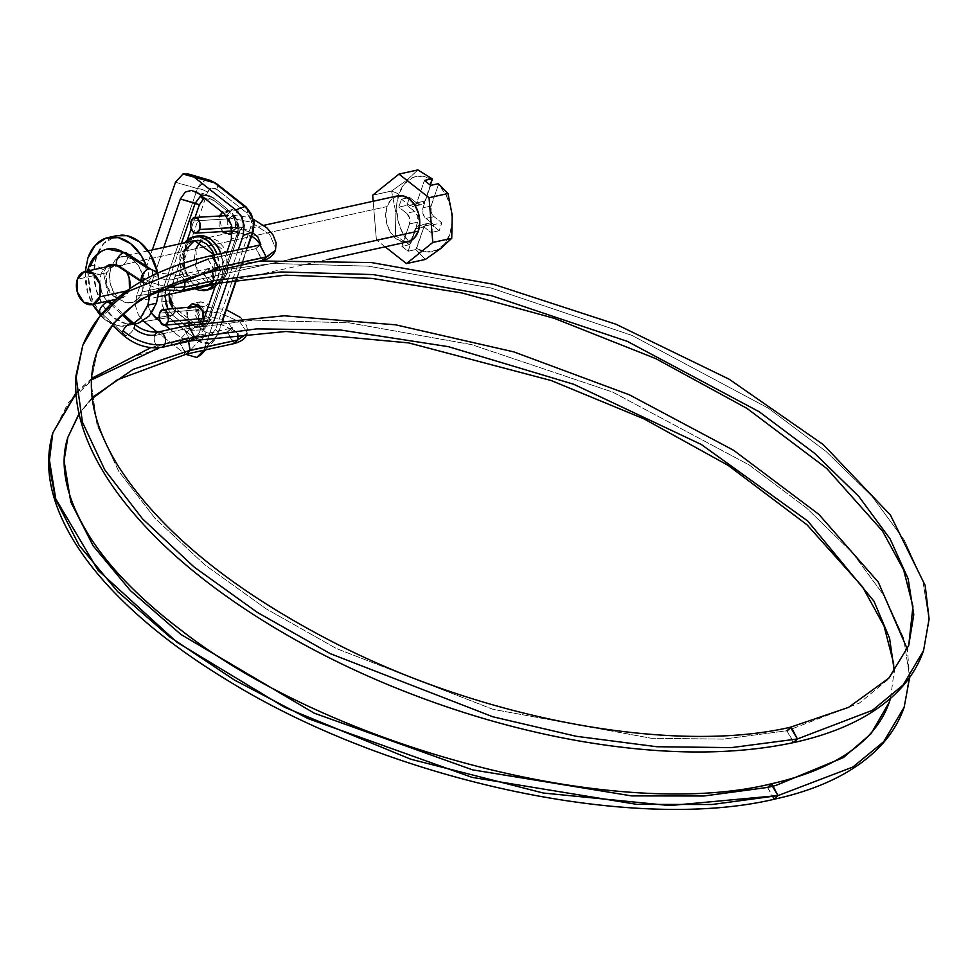 <?xml version="1.0" encoding="UTF-8"?>
<svg xmlns="http://www.w3.org/2000/svg" width="978" height="978" viewBox="0 0 978 978"><rect width="100%" height="100%" fill="white"/><g stroke="black" fill="none" stroke-linecap="round" stroke-linejoin="round"><path stroke-width="0.73" stroke-dasharray="4.89 3.67" d="M161.003 347.41A7.848 5.55 77.6 0 1 155.453 343.633A7.848 5.55 77.6 0 1 154.646 335.576A7.848 5.55 -102.4 0 0 155.636 343.95A7.848 5.55 -102.4 0 0 161.541 347.337A7.848 5.55 77.6 0 1 155.49 343.694A7.848 5.55 77.6 0 1 154.854 335.063A7.848 5.55 -102.4 0 1 158.179 332.007A7.848 5.55 -102.4 0 0 154.854 335.063A15.697 7.885 -156.9 0 1 133.998 328.241A7.848 3.9 132.6 0 0 133.913 323.681M107.213 249.072A36.883 26.088 -102.4 0 0 90.795 265.82A7.848 3.619 18.9 0 0 88.497 267.886M89.89 270.503A7.848 3.619 18.9 0 0 101.211 274.011A21.186 14.988 77.6 0 1 105.624 267.031A21.186 14.988 -102.4 0 0 101.211 274.011A7.848 3.619 -161.1 0 1 89.89 270.503M110.648 264.378A21.186 14.988 77.6 0 1 120.233 266.444A21.186 14.988 -102.4 0 0 110.648 264.378M212.507 271.505L207.788 268.779L203.558 272.434L174.047 278.938L203.558 272.434L272.886 263.461L368.425 266.163L491.127 288.009L631.996 335.405L768.574 408.315L825.982 451.384L871.838 496.103L904.308 540.149L922.987 581.482L928.794 618.573L923.562 650.553L928.794 618.573L922.987 581.482L904.308 540.149L871.838 496.103L825.982 451.384L768.574 408.315L631.996 335.405L491.127 288.009L368.425 266.163L272.886 263.461L203.558 272.434L207.788 268.779L213.986 280.613L209.757 284.268L203.558 272.434L209.757 284.268M97.421 351.016L91.052 381.86L97.103 425.124L118.705 471.213L155.099 518.389L204.805 564.832L266.004 608.744L336.273 648.463L493.071 709.356L651.336 738.268L723.378 739.111L786.972 730.774L859.307 703.145L888.99 678.732L908.721 645.468L888.99 678.732L859.307 703.145L786.972 730.774L793.879 742.522M123.644 335.478A7.848 3.9 132.6 0 0 125.917 335.674L102.751 314.378A36.883 26.088 77.6 0 1 90.795 265.82A7.848 3.619 -161.1 0 1 98.998 267.238A7.848 3.619 -161.1 0 1 103.521 271.945A7.848 3.619 -161.1 0 1 101.211 274.011A21.186 14.988 -102.4 0 0 108.081 301.909A21.186 14.988 77.6 0 1 101.211 274.011A7.848 3.619 18.9 0 0 103.521 271.945A7.848 3.619 18.9 0 0 98.998 267.238A7.848 3.619 18.9 0 0 90.795 265.82A36.883 26.088 -102.4 0 0 102.751 314.378A7.848 3.9 -47.4 0 1 101.064 314.415M166.407 286.456A31.382 13.081 -165.1 0 1 145.196 279.366A31.382 13.081 14.9 0 0 166.407 286.456M180.16 290.784A7.848 5.55 77.6 0 1 173.876 279.476A15.697 6.54 -165.1 0 1 152.299 274.769A7.848 4.474 -56.5 0 1 145.062 282.85A7.848 4.474 -56.5 0 1 142.079 282.092A7.848 4.474 -56.5 0 1 141.59 281.358A7.848 4.474 123.5 0 0 142.971 282.728A7.848 4.474 123.5 0 0 145.062 282.85A7.848 4.474 123.5 0 0 152.299 274.769A15.697 6.54 14.9 0 0 173.876 279.476A7.848 5.55 -102.4 0 0 175.013 287.275A7.848 5.55 -102.4 0 0 180.453 290.772M190.368 340.919L184.17 329.073L253.485 320.099L349.036 322.813L471.738 344.647L612.607 392.056L749.185 464.966L806.593 508.034L852.437 552.741L884.907 596.8L903.599 638.133L909.406 675.223L904.173 707.192L909.406 675.223L903.599 638.133L884.907 596.8L852.437 552.741L806.593 508.034L749.185 464.966L612.607 392.056L471.738 344.647L349.036 322.813L253.485 320.099L184.17 329.073L190.368 340.919M773.769 799.258L767.571 787.424L775.701 785.517L843.464 757.534L870.97 733.818L889.32 702.118M890.518 698.353L894.039 672.082M215.001 270.943L208.094 259.194L212.238 255.539M793.158 742.62L786.972 730.774L723.378 739.111L651.336 738.268L493.071 709.356L336.273 648.463L266.004 608.744L204.805 564.832L155.099 518.389L118.705 471.213L97.103 425.124L91.052 381.86L97.311 351.31M214.365 271.028L208.094 259.194L255.93 248.656L262.19 260.49M229.121 218.852L233.766 230.93L237.104 228.277L252.679 232.801L237.104 228.277L237.495 227.336L232.104 227.642L237.495 227.336L233.18 215.258L229.121 218.852L233.449 230.93L237.495 227.324L232.862 215.258L229.121 218.852L191.199 221.04L229.121 218.852M266.346 256.835L259.439 245.087L256.004 248.424L260.833 244.61L255.93 248.656L262.837 260.405L266.26 257.067M275.466 250.307L275.882 248.681L269.696 234.573L250.991 222.153L229.524 217.911L250.991 222.153L269.696 234.573L275.882 248.681L275.466 250.307M154.646 335.576L184.17 329.073L188.399 325.417L184.17 329.073L154.646 335.576A7.848 5.55 -102.4 0 1 154.854 335.063A7.848 5.55 -102.4 0 0 155.257 343.229A7.848 5.55 -102.4 0 0 160.808 347.422M99.756 313.486A7.848 3.9 132.6 0 0 102.751 314.378A7.848 3.9 132.6 0 0 110.6 307.459A7.848 3.9 -47.4 0 1 102.751 314.378L125.917 335.674A7.848 3.9 132.6 0 0 133.766 328.742A7.848 3.9 -47.4 0 1 125.917 335.674A7.848 3.9 -47.4 0 1 122.91 334.782M110.6 307.459A7.848 3.9 132.6 0 0 111.101 302.825A7.848 3.9 -47.4 0 1 110.6 307.459M110.575 304.195L122.14 314.818L110.575 304.195M126.847 253.388A7.848 4.474 -56.5 0 1 127.605 257.801A7.848 4.474 -56.5 0 1 120.233 266.444A7.848 4.474 123.5 0 0 127.605 257.801A7.848 4.474 123.5 0 0 126.847 253.388M145.062 282.85L120.233 266.444L145.062 282.85M151.676 269.794A7.848 4.474 -56.5 0 1 152.434 274.219A7.848 4.474 123.5 0 0 150.857 269.207M197.764 310.674L202.275 321.664L206.419 318.119L203.864 318.351L206.419 318.119L206.7 317.08L201.505 306.077L197.764 310.674L219.891 312.997L239.806 321.884L247.128 332.679L246.896 333.755L247.128 332.679L239.806 321.884L219.891 312.997L197.764 310.674L198.876 318.804M159.671 313.143L198.045 309.635L159.671 313.143M190.05 350.503L185.796 354.158L179.634 342.312L227.471 331.774L231.725 328.119L237.813 333.645L230.967 328.217L227.385 332.019L232.079 328.4L228.302 322.85L218.033 318.266L206.7 317.08L218.033 318.266L228.302 322.85L232.079 328.4L227.385 332.019L233.62 343.62M52.543 433.792L68.35 402.704L95.184 377.178L132.605 356.946L179.561 342.557L186.553 354.06M188.571 341.383L183.143 338.755L179.634 342.312L183.901 338.657L188.571 341.383M92.128 397.63L79.01 413.694L92.128 397.63M67.849 437.362L64.059 460.699L70.783 501.983L93.154 545.834L130.38 590.578L180.967 634.477L314.134 713.133L472.374 769.808L631.592 795.896L703.891 796.006L767.571 787.424L771.08 783.855M76.003 393.706L91.443 379.916M159.133 347.752L179.561 342.557M774.49 799.173L767.571 787.424M227.471 331.774L179.634 342.312M200.563 320.894L202.947 321.676L206.7 317.08L202.189 306.09L198.045 309.635M227.385 332.019L234.378 343.522L237.886 339.965M174.047 278.938A7.848 5.55 77.6 0 1 178.351 275.283A7.848 5.55 77.6 0 1 183.925 279.61A7.848 5.55 -102.4 0 0 178.057 275.295A7.848 5.55 -102.4 0 0 174.047 278.938M117.25 265.686A7.848 4.474 123.5 0 0 120.233 266.444M154.854 335.063A7.848 5.55 77.6 0 1 158.717 331.933M260.075 245.001L256.004 248.424M255.93 248.656L208.094 259.194M786.972 730.774L790.468 727.204M82.775 345.393L99.817 316.395L126.895 291.945L208.18 258.962L211.603 255.625M201.358 195.747L208.241 195.135L212.837 197.642L213.791 200.38L228.033 211.578L222.336 212.226L224.475 211.297L228.033 211.578L231.224 213.644L237.434 224.524L237.006 234.39L207.458 320.698L203.497 326.285L203.302 329.855L205.197 328.229L203.302 329.855L192.373 330.234L194.928 326.383L203.497 326.285L203.302 329.855L192.373 330.234L186.15 325.845L192.935 325.491A11.773 8.325 -102.4 0 0 194.928 326.383L199.903 325.698L202.666 322.544M202.654 322.544L197.972 326.493L194.928 326.383L203.497 326.285L207.458 320.698L208.143 323.009L205.172 328.241L208.143 323.009L199.378 332.52L202.801 322.52L199.378 332.52L208.143 323.009L237.691 236.688L238.302 224.329L232.422 213.253L230.136 211.224L223.974 213.522L230.136 211.224L227.079 208.827L228.033 211.578L213.791 200.38L204.793 198.448L208.375 197.996L213.791 200.38L212.837 197.642L227.079 208.827L213.51 197.898L198.4 193.424L212.837 197.642L208.302 195.135L200.331 196.358M168.448 317.557L164.121 310.698L161.737 301.933A9.413 0.819 172.6 0 1 171.676 300.808L176.003 308.803A9.413 5.049 -51.8 0 1 168.448 317.557L143.925 321.591L138.411 314.928L143.925 321.591L168.448 317.557A9.413 5.049 128.2 0 0 176.003 308.803L173.13 305.332L171.676 300.808L172.152 295.527L207.495 192.287L211.37 188.033L216.871 189.414L247.067 213.131A9.413 5.049 128.2 0 0 246.419 207.189A9.413 5.049 -51.8 0 1 247.067 213.131L249.94 216.603L251.395 221.126L247.067 213.131L216.871 189.414C212.666 186.664 209.549 187.617 207.495 192.287A9.413 4.34 18.9 0 0 197.422 188.62L162.079 291.86L136.517 296.065L152.323 249.916L136.517 296.065L135.612 306.224L138.411 314.928L135.612 306.224L136.517 296.065L162.079 291.86L162.177 304.525L164.121 310.698L167.067 315.882L198.644 341.273L210.013 343.082L214.414 340.222L217.214 335.173L222.556 319.549L217.214 335.173L204.243 349.268L217.214 335.173A9.413 4.34 18.9 0 0 217.996 334.097A9.413 4.34 18.9 0 0 215.576 329.647L211.7 333.901L206.187 332.52L176.003 308.803L206.187 332.52A9.413 5.049 -51.8 0 1 198.644 341.273L168.448 317.557M253.595 221.126A9.413 0.819 172.6 0 1 254.231 221.334A9.413 0.819 -7.4 0 0 251.395 221.126L250.918 226.407L215.576 329.647L250.918 226.407L251.395 221.126M195.906 248.693L183.986 251.309L195.906 248.693L197.043 270.148L216.603 283.95L227.165 273.241L228.559 264.745L227.373 255.674L223.766 247.41L218.302 241.211L211.798 238.009L205.27 238.314L199.683 242.067L195.906 248.693L194.512 257.19L195.698 266.26L199.304 274.525L204.769 280.723L211.26 283.926L217.801 283.62L223.387 279.867L227.165 273.241L215.246 275.869L209.341 284.439L211.468 282.495L215.246 275.869L216.639 267.373L214.353 255.026L215.246 275.869L227.165 273.241L226.505 253.009L208.314 237.727L200.869 240.894M232.862 215.612C235.686 221.444 236.346 225.881 234.818 228.925L235.343 222.153L232.422 213.253C238.461 220.209 240.221 228.033 237.691 236.688L231.383 239.048L237.691 236.688L208.143 323.009L207.458 320.698L237.006 234.39L238.009 236.26L237.006 234.39C238.925 227.495 237.544 221.236 232.862 215.612M232.507 231.419L237.666 232.495L242.947 227.141L234.818 228.925L232.507 232.678L234.818 228.925L242.947 227.141L242.373 216.407L232.605 209.512L227.324 214.867L225.832 215.184L227.324 214.867L227.214 223.644L231.749 230.881L238.265 232.324L242.947 227.141L243.045 218.351L238.51 211.126L231.994 209.671L227.324 214.867L231.945 231.028M222.911 215.832L219.194 216.651L219.096 225.441L222.422 231.578L219.194 216.651L222.911 215.832M195.93 306.579L195.649 315.857L200.184 323.095L206.7 324.537L211.37 319.354L203.253 321.139L211.37 319.354L210.808 308.62L201.028 301.713L197.311 304.146M200.074 323.009L206.089 324.708L211.37 319.354L211.48 310.564L206.945 303.327L200.429 301.884L195.747 307.068L187.629 308.865L188.314 307.275L187.153 315.992L189.976 322.74L172.886 308.681M203.057 290.723A27.457 19.426 77.6 0 1 184.023 277.092A27.457 19.426 77.6 0 1 181.382 249.268L184.781 242.764M197.299 235.979L189.585 240.698L185.172 248.436A27.457 19.426 -102.4 0 0 187.813 276.261A27.457 19.426 -102.4 0 0 206.859 289.891A27.457 19.426 -102.4 0 0 221.639 277.08L223.277 267.165L220.918 253.571M175.502 182.214L197.422 188.62L175.502 182.214M236.273 279.5L247.128 247.801L236.273 279.5M238.314 249.745L227.654 280.857L238.314 249.745M214.011 320.711L204.243 349.268L214.011 320.711M157.372 332.153L185.551 354.281L157.372 332.153M203.876 350.246L204.243 349.268L203.864 350.246M226.859 252.263L216.358 282.948L226.859 252.263M189.891 328.767L181.346 338.058L188.118 341.041L194.426 339.513L199.378 332.52L194.426 339.513L188.118 341.041L181.346 338.058L170.258 329.354L181.346 338.058L192.935 325.491L191.761 324.635M164.927 325.161L160.013 321.297L164.927 325.161M151.382 313.241L148.228 306.371L148.35 292.434L163.778 247.385L148.35 292.434L165.612 289.598L148.35 292.434L148.228 306.371L151.419 313.192M186.199 354.794L198.644 341.273A9.413 5.049 128.2 0 0 206.187 332.52C210.392 335.271 213.522 334.317 215.576 329.647A9.413 4.34 -161.1 0 1 217.996 334.097A9.413 4.34 -161.1 0 1 217.214 335.173L214.39 340.246C210.172 344.342 204.915 344.684 198.644 341.273L186.199 354.794M164.732 295.38L165.612 289.598L181.395 243.51L165.612 289.598L165.698 303.498M169.023 294.439L187.287 240.062L169.06 294.427M191.187 228.693L195.038 217.422L191.187 228.693M199.964 235.625A27.457 19.426 -102.4 0 0 185.172 248.436L183.546 258.351L184.94 268.926L189.145 278.571L195.514 285.808L203.094 289.537L210.722 289.182M215.001 286.884L217.238 284.806L221.639 277.08A27.457 19.426 -102.4 0 0 221.774 256.187M167.947 309.134L172.593 315.185L183.155 323.498L172.593 315.185L159.157 317.398L172.593 315.185L167.923 309.134M235.808 209.891L241.321 216.554M189.598 174.353L193.522 176.663M210.478 180.453L205.294 180.563L197.422 188.62C200.759 181.981 205.111 179.255 210.466 180.453L211.187 180.698M217.849 277.911L219.488 268.009L217.128 254.414A27.457 19.426 77.6 0 1 217.849 277.911L215.356 283.143M194.903 288.73L191.725 286.64L185.343 279.415L181.15 269.769L179.756 259.182L181.382 249.268M193.351 240.943L187.764 244.683L183.986 251.309L182.593 259.806L183.778 268.889L187.385 277.153L192.849 283.351L199.353 286.542L204.463 286.627M190.074 322.862L189.976 322.74C186.786 316.725 186.003 312.104 187.629 308.865L195.747 307.068L199.035 322.043M216.603 283.95L204.683 286.578L185.123 272.764L183.986 251.309M216.224 183.473A9.413 5.049 -51.8 0 1 216.871 189.414A9.413 5.049 128.2 0 0 216.224 183.473M197.422 188.62A9.413 4.34 -161.1 0 1 207.495 192.287L172.152 295.527A9.413 4.34 18.9 0 0 162.079 291.86L197.422 188.62M253.339 230.857A9.413 4.34 18.9 0 0 250.918 226.407A9.413 4.34 -161.1 0 1 253.339 230.857M171.676 300.808A9.413 0.819 -7.4 0 0 161.737 301.933L162.079 291.86A9.413 4.34 -161.1 0 1 172.152 295.527L171.676 300.808M172.923 308.669L175.734 311.542L172.593 315.185L175.734 311.542L189.928 322.874M165.612 289.598L169.805 291.126L165.612 289.598M188.241 325.393L186.835 326.383M227.079 208.827L213.51 197.898L208.241 195.135M196.321 337.862L205.197 328.229L208.461 322.569L238.009 236.26C241.211 231.615 239.549 224.048 233.021 213.534L232.422 213.253M399.77 195.588A23.533 16.65 -102.4 0 0 387.092 206.554L110.869 267.422A23.533 16.65 77.6 0 1 123.546 256.444A23.533 16.65 77.6 0 1 139.866 268.131A23.533 16.65 77.6 0 1 142.128 291.982L143.522 283.486L142.336 274.415L138.729 266.15L133.265 259.94L126.773 256.749L120.233 257.055L114.646 260.796L110.869 267.422L109.475 275.918L110.661 284.989L114.267 293.266L119.732 299.464L126.235 302.654L132.763 302.361L138.35 298.608L142.128 291.982L290.307 259.329L142.128 291.982A23.533 16.65 77.6 0 1 129.451 302.96A23.533 16.65 77.6 0 1 113.13 291.285A23.533 16.65 77.6 0 1 110.869 267.422L387.092 206.554A23.533 16.65 -102.4 0 0 389.354 230.417A23.533 16.65 -102.4 0 0 405.674 242.092M120.844 235.136A45.11 31.907 -102.4 0 0 96.553 256.175A45.11 31.907 -102.4 0 0 100.881 301.896A45.11 31.907 -102.4 0 0 132.164 324.28A45.11 31.907 -102.4 0 0 156.456 303.241M147.788 305.148A45.11 31.907 77.6 0 1 123.497 326.187A45.11 31.907 77.6 0 1 92.213 303.803A45.11 31.907 77.6 0 1 87.886 258.082M126.663 271.994A16.87 11.932 -102.4 0 0 115.722 264.952A16.87 11.932 -102.4 0 0 106.639 272.813A16.87 11.932 -102.4 0 0 108.252 289.916A16.87 11.932 -102.4 0 0 119.952 298.278A16.87 11.932 -102.4 0 0 129.035 290.417L126.553 290.955L129.035 290.417L122.323 297.85L112.983 295.772L106.492 285.405L106.639 272.813L77.384 279.256L106.639 272.813L113.974 265.197M391.579 191.04L407.129 179.964L417.899 169.915L407.129 179.964L391.579 191.04L398.865 194.011L391.579 191.04L372.655 195.209L391.579 191.04L395.882 212.923L391.579 191.04M432.117 178.766L432.227 179.573A38.448 27.188 -102.4 0 0 398.865 194.011A38.448 27.188 -102.4 0 0 410.295 243.632L409.562 244.634L395.344 235.784L395.882 212.923L395.344 235.784L376.408 239.952L373.156 201.248L376.408 239.952L395.344 235.784L409.562 244.634L401.86 246.334L408.119 251.236L415.809 249.549L425.418 259.414L415.809 249.549L423.902 227.055L427.019 223.595L431.371 224.561L439.183 230.698L441.885 222.801L434.073 216.664L431.053 211.835L431.127 205.979L438.474 184.487L446.054 194.854L450.834 207.703L452.166 221.383L449.917 234.121L444.342 244.243L436.188 250.466L426.506 251.957L416.542 248.546A38.448 27.188 -102.4 0 0 449.917 234.121A38.448 27.188 -102.4 0 0 438.474 184.487L431.127 205.979A7.848 5.55 -102.4 0 0 434.073 216.664L425.956 218.449A7.848 5.55 77.6 0 1 422.997 207.764L431.127 205.979L422.997 207.764L430.662 185.38L422.997 207.764L422.924 213.632L425.956 218.449L433.767 224.585L441.885 222.801L434.073 216.664L425.956 218.449L433.767 224.585L431.053 232.495L439.183 230.698L441.885 222.801L433.767 224.585L431.053 232.495L423.242 226.358L431.371 224.561L439.183 230.698L431.053 232.495L423.242 226.358L431.371 224.561A7.848 5.55 -102.4 0 0 427.41 223.497A7.848 5.55 -102.4 0 0 423.902 227.055L415.784 228.852A7.848 5.55 77.6 0 1 419.281 225.282A7.848 5.55 77.6 0 1 423.242 226.358L419.611 225.209M85.306 271.505L87.482 291.75L92.555 304.451M100.318 315.319L104.866 319.488L117.311 325.613L129.842 325.038L133.607 323.4M150.123 294.561L150.465 288.865L148.179 271.468L146.517 266.309M115.563 264.928L122.678 267.459L126.737 272.043M129.475 288.913L129.035 290.417M135.783 323.852L125.979 323.694L113.534 317.581L103.057 305.686L96.15 289.843L93.864 272.459L96.553 256.175L103.79 243.473L116.468 235.722M157.617 272.642L159.023 289.879M385.136 246.811L376.408 239.952L385.136 246.811M397.484 195.893L390.87 199.928L387.092 206.554L385.699 215.05L386.885 224.133L390.491 232.397L395.956 238.595L402.447 241.786L408.987 241.493M451.726 238.29L441.017 248.302L425.418 259.414M415.809 249.549L408.119 251.236L411.946 240.038L408.119 251.236L401.86 246.334L409.525 223.938L409.599 218.082L406.579 213.253L398.767 207.116L401.469 199.219L409.599 197.422L406.885 205.331L398.767 207.116L406.885 205.331L414.696 211.468L406.579 213.253A7.848 5.55 77.6 0 1 409.525 223.938L417.655 222.14L409.562 244.634L401.86 246.334L409.525 223.938L417.655 222.14A7.848 5.55 -102.4 0 0 414.696 211.468L406.579 213.253L398.767 207.116L401.469 199.219L409.281 205.356L413.621 206.321L416.75 202.862L424.415 180.465L416.75 202.862L424.868 201.065L416.75 202.862A7.848 5.55 77.6 0 1 413.242 206.419A7.848 5.55 77.6 0 1 409.281 205.356L417.41 203.558L409.599 197.422L407.716 197.837L401.469 199.219L409.281 205.356L417.41 203.558A7.848 5.55 -102.4 0 0 421.371 204.634A7.848 5.55 -102.4 0 0 424.868 201.065L430.332 185.111L424.868 201.065L421.75 204.524L417.41 203.558L409.599 197.422L406.885 205.331L414.696 211.468L417.728 216.285L417.655 222.14L410.295 243.632L402.716 233.277L397.948 220.417L396.603 206.737L398.865 194.011L404.427 183.876L412.582 177.666L422.264 176.162L432.227 179.573M438.474 184.487L438.364 183.681M416.542 248.546L423.902 227.055L415.784 228.852L411.958 240.026L415.784 228.852L418.902 225.392M260.221 260.979L207.079 268.864L177.568 275.368L158.289 272.899M87.543 271.016L92.641 304.439M141.187 281.591L159.475 289.659M232.495 231.004L251.554 236.065M111.626 303.192L123.204 313.828M106.663 266.798L103.423 272.459L109.194 300.796M202.947 321.676C211.945 319.818 231.321 327.838 231.957 331.126L232.862 327.557L230.967 328.217M200.001 306.2L226.334 309.733M240.722 317.63L246.566 325.454L247.458 329.892L246.896 333.755M75.942 392.85L91.529 378.425M150.746 347.691L183.143 338.755L230.991 328.205M909.65 677.436L907.352 649.16M92.238 398.572L79.084 414.049M100.881 314.623L112.446 325.258M253.95 219.659L246.908 217.067L232.862 215.258L226.273 215.637M206.468 237.984L194.549 240.612M232.605 209.512L224.475 211.297M201.028 301.713L192.911 303.51M214.414 340.222L205.527 349.879M201.884 353.84L201.187 354.586M193.497 190.82L208.302 195.135M206.089 324.708L197.972 326.493M237.666 232.495L229.537 234.28M247.568 247.703L236.7 279.439M222.996 319.488L217.984 334.121L214.378 340.246M327.41 259.537L237.727 279.292M236.676 279.525L214.451 284.427M158.155 296.835L131.565 302.691M134.438 324.146L127.543 325.674M121.468 298.082L115.93 299.305M263.754 225.356L194.769 240.564M148.02 250.857L121.431 256.713M421.347 204.634L413.229 206.431M427.423 223.485L419.305 225.282"/><path stroke-width="1.47" d="M133.913 323.681A7.848 3.9 132.6 0 0 131.248 323.192A7.848 3.9 132.6 0 0 123.167 330.625A31.382 15.77 23.1 0 0 164.866 344.28A7.848 5.55 -102.4 0 0 162.116 333.082A7.848 5.55 -102.4 0 0 158.191 332.007A7.848 5.55 77.6 0 1 162.116 333.082A7.848 5.55 77.6 0 1 164.866 344.28A31.382 15.77 23.1 0 0 164.879 344.28A7.848 5.55 -102.4 0 0 165.074 343.767A7.848 5.55 -102.4 0 0 164.084 335.405A7.848 5.55 -102.4 0 0 158.179 332.007C149.084 332.544 140.991 329.769 133.888 323.657L123.204 313.828M120.233 266.444A7.848 4.474 -56.5 0 1 117.25 265.686A7.848 4.474 -56.5 0 1 117.556 258.4A7.848 4.474 -56.5 0 1 123.888 252.654A36.883 26.088 -102.4 0 0 107.213 249.072A36.883 26.088 77.6 0 1 123.888 252.654A7.848 4.474 -56.5 0 1 126.847 253.388A7.848 4.474 123.5 0 0 123.888 252.654L148.717 269.06A7.848 4.474 -56.5 0 1 151.676 269.794M88.497 267.886A7.848 3.619 18.9 0 0 89.89 270.503A7.848 3.619 -161.1 0 1 88.497 267.886A7.848 3.619 -161.1 0 1 90.795 265.82A36.883 26.088 77.6 0 1 107.213 249.072M105.624 267.031A21.186 14.988 77.6 0 1 110.648 264.378A21.186 14.988 -102.4 0 0 105.624 267.031M786.972 730.774L791.19 727.119L797.388 738.965L872.364 710.334L903.122 685.028L923.562 650.553L903.122 685.028L872.364 710.334L797.388 738.965L731.483 747.608L656.813 746.727L576.213 736.287L492.802 716.764L330.295 653.659L257.483 612.497L194.06 566.983L142.543 518.853L104.829 469.966L82.445 422.19L76.174 377.361L82.775 345.393L76.174 377.361L82.445 422.19L104.829 469.966L142.543 518.853L194.06 566.983L257.483 612.497L330.295 653.659L492.802 716.764L576.213 736.287L656.813 746.727L731.483 747.608L797.388 738.965L793.158 742.62M209.757 284.268L213.986 280.613L280.869 271.957L373.058 274.573L491.457 295.649L627.387 341.383L759.16 411.738L814.564 453.291L858.806 496.433L890.127 538.939L908.159 578.829L913.77 614.612L908.721 645.468L913.77 614.612L908.159 578.829L890.127 538.939L858.806 496.433L814.564 453.291L759.16 411.738L627.387 341.383L491.457 295.649L373.058 274.573L280.869 271.957L213.986 280.613L184.463 287.129A7.848 5.55 -102.4 0 0 184.622 286.578A31.382 13.081 -165.1 0 1 166.407 286.456A31.382 13.081 14.9 0 0 184.622 286.578A7.848 5.55 77.6 0 1 184.463 287.129A7.848 5.55 77.6 0 1 180.16 290.784M158.717 331.933A7.848 5.55 77.6 0 1 164.267 335.723A7.848 5.55 77.6 0 1 165.074 343.767L194.585 337.263L188.399 325.417L194.585 337.263L190.368 340.919L194.585 337.263L256.652 328.877L340.821 330.051L448.376 346.664L573.756 384.281L701.25 444.452L807.791 521.054L873.953 601.189L889.589 638.267L894.381 671.666L889.589 638.267L873.953 601.189L807.791 521.054L701.25 444.452L573.756 384.281L448.376 346.664L340.821 330.051L256.652 328.877L194.585 337.263L165.074 343.767A7.848 5.55 77.6 0 1 164.879 344.28A31.382 15.77 -156.9 0 1 123.167 330.625A7.848 3.9 -47.4 0 1 131.248 323.192L122.14 314.818L131.248 323.192A7.848 3.9 -47.4 0 1 134.243 324.085A7.848 3.9 -47.4 0 1 133.998 328.241A15.697 7.885 23.1 0 0 154.854 335.063A7.848 5.55 77.6 0 1 158.191 332.007L187.69 325.503L284.207 315.784L395.699 324.83L513.805 351.884L629.429 394.831L733.769 450.381L818.855 514.355L878.268 582.118L907.352 649.16M101.064 314.415A7.848 3.9 -47.4 0 1 99.756 313.486A7.848 3.9 -47.4 0 1 101.382 306.933A7.848 3.9 -47.4 0 1 108.081 301.909L110.575 304.195L108.081 301.909A7.848 3.9 -47.4 0 1 111.101 302.825A7.848 3.9 132.6 0 0 108.081 301.909A7.848 3.9 132.6 0 0 101.382 306.933A7.848 3.9 132.6 0 0 99.756 313.486M145.196 279.366A31.382 13.081 -165.1 0 1 141.468 277.153A7.848 4.474 123.5 0 0 141.59 281.358A7.848 4.474 -56.5 0 1 141.468 277.153A31.382 13.081 14.9 0 0 145.196 279.366M180.453 290.772A7.848 5.55 -102.4 0 0 184.463 287.129L213.986 280.613L212.507 271.505M890.506 698.365L889.32 702.118L890.518 698.353L889.32 702.118L870.97 733.818L843.464 757.534L775.701 785.517L767.571 787.424L703.891 796.006L631.592 795.896L472.374 769.808L314.134 713.133L180.967 634.477L130.38 590.578L93.154 545.834L70.783 501.983L64.059 460.699L67.849 437.362L79.01 413.694L67.849 437.362C60.367 460.259 62.03 494.55 92.812 541.457C113.118 571.421 142.58 601.018 181.174 630.248C332.239 748.366 616.299 822.033 771.08 783.855L777.987 795.603L852.963 766.972L883.721 741.679L904.173 707.192L883.721 741.679L852.963 766.972L777.987 795.603L773.769 799.258M208.18 258.962L126.895 291.945L99.817 316.395L82.775 345.393L76.003 375.65C74.462 396.86 78.497 418.975 88.093 441.995C98.961 467.997 116.211 494.134 139.866 520.43C197.373 585.15 295.735 649.416 409.696 693.39C465.271 714.857 521.066 730.59 577.093 740.615C659.771 755.102 732.033 755.737 793.879 742.522L797.388 738.965L790.468 727.204L848.525 707.387L888.806 678.194L908.721 645.468L912.951 606.421L903.648 569.942L882.498 531.042L826.716 468.438L747.045 408.437L655.639 358.559L554.22 318.315L462.191 293.021L371.995 278.388L285.515 275.173L210.466 284.182L180.942 290.686L159.475 289.659M97.311 351.31L113.876 323.033L140.001 299.439L218.424 267.617L215.001 270.943L262.825 260.405C268.889 259.133 273.106 255.759 275.466 250.307L266.26 257.067L218.51 267.373L215.991 270.576M262.19 260.49L275.466 250.307L276.151 242.984L273.045 234.977L266.872 227.862L253.95 219.659M252.679 232.801L257.752 236.859L260.833 244.61L257.752 236.859L252.679 232.801M232.104 227.642L199.573 229.512A7.848 4.792 86.7 0 1 199.182 230.453A7.848 4.792 86.7 0 1 195.527 233.106A7.848 4.792 86.7 0 1 191.272 228.925A7.848 4.792 86.7 0 1 191.199 221.04L194.096 217.617L197.752 218.681L200.013 223.607L199.573 229.512L196.15 233.07L192.727 231.529L190.71 226.651L191.199 221.04A7.848 4.792 86.7 0 1 195.49 217.458A7.848 4.792 86.7 0 1 199.573 229.512L232.104 227.642M160.808 347.422A7.848 5.55 -102.4 0 0 164.866 344.28A7.848 5.55 77.6 0 1 161.688 347.3M122.91 334.782A7.848 3.9 -47.4 0 1 123.167 330.625A7.848 3.9 132.6 0 0 123.644 335.478M198.045 309.635L197.764 310.674M203.864 318.351L168.045 321.615A7.848 4.67 84.8 0 1 164.011 325.185A7.848 4.67 84.8 0 1 159.671 313.143L159.365 319.036L161.7 323.962L165.294 325.026L168.045 321.615A7.848 4.67 -95.2 0 0 168.326 320.576L168.143 314.867L165.685 310.503L162.25 309.806L159.671 313.143A7.848 4.67 84.8 0 1 163.815 309.586A7.848 4.67 84.8 0 1 168.326 320.576A7.848 4.67 84.8 0 1 168.045 321.615L203.864 318.351M246.896 333.755L237.96 339.721L237.813 333.645L237.96 339.721L246.896 333.755C245.833 338.156 241.664 341.42 234.378 343.522L186.529 354.073M233.62 343.62L237.886 339.965L190.05 350.503L186.553 354.06L117.299 379.819L92.238 398.572M767.571 787.424L771.801 783.769L777.987 795.603L711.996 804.503L637.069 804.393L472.056 777.363L308.058 718.61L234.378 679.991L170.062 637.106L117.641 591.604L79.047 545.247L55.88 499.795L48.9 457.007L52.836 432.814L76.003 393.706M190.05 350.503L188.571 341.383L190.135 350.258L133.155 369.354L92.128 397.63L133.155 369.354L190.135 350.258L237.886 339.965M52.836 432.814C44.854 460.271 48.277 489.709 63.105 521.127C74.218 544.575 91.04 568.071 113.57 591.617C143.656 622.974 181.688 652.595 227.691 680.468C388.559 780.053 631.666 833.109 774.49 799.173L777.987 795.603L669.71 805.554L543.279 793.024L410.736 759.209L284.647 707.326L177.006 642.289L98.069 570.296L55.33 498.181L48.924 464.244L52.836 432.814L75.942 392.85M91.443 379.916L159.133 347.752M198.876 318.804L200.563 320.894M183.925 279.61A7.848 5.55 77.6 0 1 184.622 286.578A7.848 5.55 -102.4 0 0 183.925 279.61M150.857 269.207A7.848 4.474 123.5 0 0 148.717 269.06A7.848 4.474 123.5 0 0 141.468 277.153A7.848 4.474 -56.5 0 1 148.717 269.06L123.888 252.654A7.848 4.474 123.5 0 0 117.556 258.4A7.848 4.474 123.5 0 0 117.25 265.686M164.879 344.28A31.382 15.77 -156.9 0 1 164.866 344.28A7.848 5.55 77.6 0 1 161.553 347.337A7.848 5.55 -102.4 0 0 164.879 344.28M266.26 257.067L260.075 245.001M212.238 255.539L218.51 267.373L266.346 256.835M790.468 727.204C675.077 754.148 488.45 720.603 339.659 645.48C233.876 591.776 159.842 531.629 117.556 465.039C102.592 440.406 94.035 417.19 91.883 395.393C90.318 379.464 92.164 364.672 97.421 351.016L113.876 323.033L140.001 299.439L218.424 267.617L211.603 255.625L259.451 245.087M200.331 196.358L203.326 199.219L199.365 204.805L195.16 203.277L181.395 243.51L195.16 203.277L200.331 196.358L195.16 203.277L180.355 198.962L163.778 247.385L180.355 198.962L199.365 204.805L195.038 217.422L199.365 204.805L203.326 199.219L204.793 198.448L203.326 199.219L200.331 196.358L201.358 195.747M241.309 216.529L244.133 225.258L243.216 235.417L238.314 249.745L243.216 235.417L252.556 231.933L247.128 247.801L252.556 231.933L243.216 235.417L244.133 225.258L241.321 216.554L235.808 209.891L244.769 206.554A9.413 5.049 -51.8 0 1 246.419 207.189A9.413 5.049 128.2 0 0 244.769 206.554L250.71 213.057L253.681 221.688A9.413 0.819 -7.4 0 0 254.231 221.334A9.413 0.819 172.6 0 1 253.681 221.688L251.346 214.194L247.617 208.974L214.573 182.825L182.947 174.035L175.502 182.214L152.323 249.916L175.502 182.214L182.947 174.035L188.656 174.084L210.478 180.453L216.187 183.436L246.383 207.165L254.231 221.334L253.326 230.881L247.568 247.703M200.869 240.894L195.906 248.693M183.986 251.309L194.549 240.612L214.353 255.026L211.847 250.038L206.382 243.828L199.891 240.637L193.351 240.943M225.832 215.184L222.911 215.832L225.832 215.184M219.427 216.028L222.336 212.238M197.311 304.146L195.93 306.579M188.314 307.275L192.911 303.51L202.678 310.417L203.253 321.139L203.351 312.361L198.815 305.124L192.299 303.669L188.302 307.275M217.055 279.952A27.457 19.426 77.6 0 1 203.057 290.723M222.556 319.549L236.273 279.5L222.556 319.549M227.654 280.857L214.011 320.711L227.654 280.857M143.179 320.967L157.372 332.153L143.179 320.967M185.551 354.281L196.786 357.447L203.876 350.246L201.187 354.586L196.786 357.447L185.551 354.281M235.808 209.891L193.534 176.688L235.808 209.891L244.769 206.554L214.573 182.825A9.413 5.049 -51.8 0 1 216.224 183.473A9.413 5.049 128.2 0 0 214.573 182.825L193.522 176.663M198.4 193.424L223.974 213.522L231.505 225.111L231.383 239.048L226.859 252.263L231.383 239.048L231.505 225.111L223.974 213.522L198.4 193.424L191.627 190.441L198.4 193.424M216.358 282.948L202.801 322.52L216.358 282.948M170.258 329.354L164.927 325.161L170.258 329.354M151.419 313.192L155.759 317.96L159.157 317.398L155.759 317.96L160.013 321.297L151.382 313.241M180.355 198.962L185.319 191.969L191.627 190.441L185.319 191.969L180.355 198.962M202.666 322.544L203.253 321.139L202.654 322.544M172.886 308.681L169.707 302.275L169.023 294.439M187.287 240.062L191.187 228.693L187.287 240.062M222.776 211.957L219.194 216.651M222.422 231.578L223.62 232.666L230.136 234.121L232.507 232.727L229.537 234.28L222.434 231.578M220.918 253.571L217.678 246.945L211.297 239.708L203.73 235.979L197.299 235.979M210.722 289.182L215.001 286.884M186.15 325.845L183.155 323.498L186.15 325.845M252.556 231.933L253.681 221.688L252.556 231.933A9.413 4.34 18.9 0 0 253.339 230.857A9.413 4.34 -161.1 0 1 252.556 231.933M165.698 303.498L167.947 309.134M184.781 242.764A27.457 19.426 77.6 0 1 196.175 236.456A27.457 19.426 77.6 0 1 217.128 254.414L213.889 247.776L207.507 240.539L199.928 236.81L192.311 237.165L184.781 242.764M221.774 256.187A27.457 19.426 -102.4 0 0 199.964 235.625M215.356 283.143L213.436 285.649L206.933 290.026L199.304 290.368L194.903 288.73M204.463 286.627L209.353 284.427L204.854 286.542M199.035 322.043L200.074 323.009M191.761 324.635L190.074 322.862M251.395 221.126A9.413 0.819 172.6 0 1 253.595 221.126M169.06 294.427L172.923 308.669M167.923 309.134L164.732 295.38M189.928 322.874L188.241 325.393M405.674 242.092A23.533 16.65 -102.4 0 0 418.352 231.114L290.307 259.329L418.352 231.114A23.533 16.65 -102.4 0 0 416.09 207.263A23.533 16.65 -102.4 0 0 399.77 195.588M133.607 323.4L140.539 317.85L147.788 305.148L156.456 303.241L147.788 305.148L150.123 294.561M126.553 290.955L99.78 296.86A16.87 11.932 77.6 0 1 90.697 304.72A16.87 11.932 77.6 0 1 79.01 296.358A16.87 11.932 77.6 0 1 77.384 279.256L77.238 291.847L83.741 302.214L93.081 304.292L99.78 296.86L99.939 284.268L93.436 273.901L84.096 271.823L77.384 279.256A16.87 11.932 77.6 0 1 86.467 271.395A16.87 11.932 77.6 0 1 98.167 279.757A16.87 11.932 77.6 0 1 99.78 296.86L126.553 290.955M417.899 169.915L432.117 178.766L417.899 169.915L398.963 174.096L417.899 169.915M126.737 272.043L129.182 277.825L129.475 288.913A16.87 11.932 -102.4 0 0 126.663 271.994M87.886 258.082A45.11 31.907 77.6 0 1 112.177 237.043A45.11 31.907 77.6 0 1 146.504 266.297L141.272 255.625L130.795 243.742L118.35 237.617L105.82 238.192L95.123 245.38L87.886 258.082L85.306 271.505M92.555 304.451L100.318 315.319M113.974 265.197L115.563 264.928M158.546 277.801A45.11 31.907 -102.4 0 0 120.844 235.136M159.023 289.879L156.456 303.241L149.206 315.943L138.509 323.119L135.783 323.852M116.468 235.722L127.018 235.71L139.463 241.835L149.94 253.718L157.617 272.642M372.655 195.209L398.963 174.096L429.036 197.715L432.802 242.458L406.481 263.583L385.136 246.811L406.481 263.583L425.418 259.414L406.481 263.583L432.802 242.458L451.726 238.29L432.802 242.458L429.036 197.715L447.973 193.546L429.036 197.715L398.963 174.096L372.655 195.209L373.156 201.248L372.655 195.209M425.418 259.414L441.017 248.302L451.726 238.29L452.264 215.343L447.973 193.546L438.364 183.681L430.662 185.38L424.415 180.465L432.117 178.766L430.332 185.111L432.227 179.573M408.987 241.493L414.574 237.74L418.352 231.114L419.745 222.617L418.56 213.546L414.953 205.282L409.489 199.072L402.997 195.881L396.457 196.187M432.117 178.766L424.415 180.465L430.662 185.38L438.364 183.681L447.973 193.546L452.264 215.343L451.653 238.375M141.187 281.591L117.727 266.089L110.722 264.366L106.663 266.798M158.289 272.899L151.211 269.415L126.382 252.996L107.348 249.035C98.313 251.419 92.054 257.532 88.582 267.373L87.543 271.016M793.867 742.534C839.393 732.498 874.173 715.346 898.207 691.079C909.956 679.013 918.403 665.505 923.562 650.553L929.1 619.062L925.176 585.443L890.42 515.027L823.207 444.538L729.185 379.219L616.128 324.293L493.462 284.28L371.432 262.556L260.221 260.979M92.641 304.439L100.881 314.623M112.446 325.258L123.265 335.209C135.123 345.112 147.874 349.158 161.553 347.337L191.065 340.833L286.053 331.469L408.78 342.923L551.201 380.54L644.147 418.951L728.109 465.369L806.997 524.783L862.486 586.763L884.075 626.14L893.562 663.06L894.039 672.082M909.65 677.436L904.173 707.192C899.014 722.155 890.567 735.664 878.806 747.73C854.772 771.997 819.992 789.148 774.466 799.173M97.421 351.016C112.372 312.471 151.566 285.784 215.001 270.943M251.554 236.065L256.273 239.439L260.503 244.769M195.918 233.106L232.495 231.004M109.194 300.796L111.626 303.192M202.947 321.689L164.573 325.197M226.334 309.733L240.722 317.63M91.529 378.425L150.746 347.691M889.32 702.118C885.188 714.209 878.342 725.358 868.757 735.542C847.755 757.779 815.2 773.879 771.092 783.855M79.084 414.049L67.849 437.362M163.448 309.537L200.001 306.2M226.273 215.637L194.94 217.446M259.439 245.087L260.723 244.952M82.775 345.393C101.321 300.588 144.267 270.661 211.603 255.625M205.527 290.405L209.316 289.574M205.527 349.879L201.884 353.84M193.705 236.774L197.495 235.942M236.7 279.439L222.996 319.488M407.789 241.823L327.41 259.537M237.727 279.292L236.676 279.525M214.451 284.427L158.155 296.835M136.211 323.755L134.438 324.146M115.93 299.305L92.445 304.476M114.206 265.136L84.952 271.591M116.798 235.649L108.13 237.556M397.655 195.857L263.754 225.356M194.769 240.564L148.02 250.857"/></g></svg>
